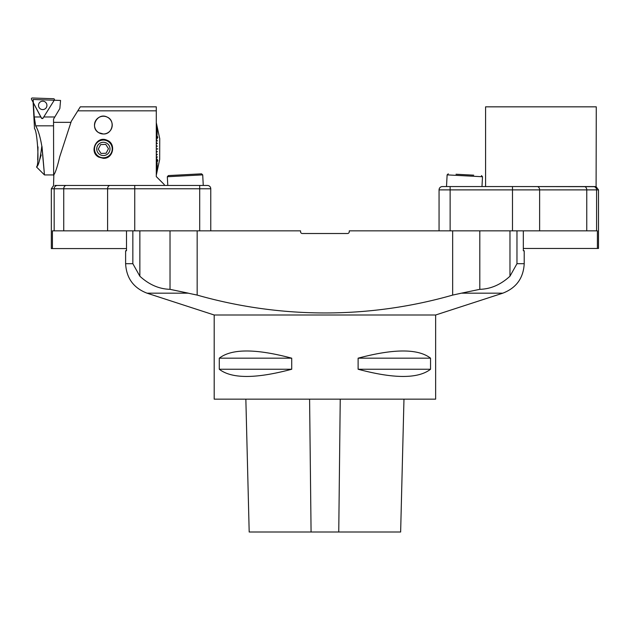 <?xml version="1.0" encoding="UTF-8"?>
<svg xmlns="http://www.w3.org/2000/svg" width="630" height="630" viewBox="0 0 630 630"><rect width="100%" height="100%" fill="white"/><g stroke="black" fill="none" stroke-linecap="round" stroke-linejoin="round"><path stroke-width="0.94" d="M435.637 315L214.192 315L214.192 399.152L435.637 399.152L435.637 315L502.795 293.178L461.412 293.178L452.663 295.092L452.663 230.848L349.272 230.848L349.272 231.738A1.772 1.772 0 0 1 347.5 233.509L302.329 233.509A1.772 1.772 0 0 1 300.557 231.738L300.557 230.848L197.166 230.848L197.166 295.092L170.021 289.327C159.146 289.044 149.089 284.673 139.86 276.216L132.851 263.694L139.86 276.216L139.86 230.848M291.714 358.179L291.714 369.251C255.819 378.85 231.675 378.85 219.287 369.251L219.287 358.179C231.675 348.587 255.819 348.587 291.714 358.179L219.287 358.179M430.542 358.179L430.542 369.251C418.155 378.85 394.01 378.85 358.116 369.251L358.116 358.179C394.01 348.587 418.155 348.587 430.542 358.179L358.116 358.179M291.714 369.251L219.287 369.251M430.542 369.251L358.116 369.251M245.85 399.152L249.189 532.011L400.641 532.011L403.972 399.152M456.018 174.242L473.713 175.171M168.375 175.573L201.545 173.833L193.804 174.242L201.545 173.833L202.71 174.88L167.328 176.739L168.375 175.573L176.116 175.171L168.375 175.573M481.981 186.559L482.501 176.739L481.454 175.573M132.851 230.848L132.851 263.694L125.614 263.694L125.614 250.779L126.504 250.779L126.504 230.848M523.325 230.848L523.325 250.779L524.215 250.779L524.215 263.694C523.428 278.145 516.285 287.973 502.795 293.178M509.969 230.848L509.969 276.216L516.97 263.694L509.969 276.216C500.732 284.681 490.675 289.052 479.808 289.327L461.412 293.178M170.021 230.848L170.021 289.327L188.409 293.178L147.034 293.178L214.192 315M197.166 295.092C281.571 319.079 370.054 318.733 452.663 295.092M134.741 230.848L199.694 230.848L199.694 188.779L134.741 188.779L134.741 230.848L54.164 230.848L54.164 188.779L51.329 188.779L51.329 248.566L52.424 248.566L52.424 230.848L54.164 230.848M107.596 230.848L107.596 188.779L134.741 188.779L134.741 185.456L56.212 185.456L207.443 185.456A3.323 3.323 0 0 1 210.766 188.779L210.766 230.848M54.889 185.456L56.212 185.456M207.443 185.456A3.323 3.323 0 0 1 210.766 188.779A3.323 3.323 0 0 0 207.443 185.456A3.323 3.323 0 0 1 210.766 188.779L199.694 188.779L199.694 185.456M52.424 248.566L126.504 248.566M595.003 186.559L512.481 186.559L596.098 186.677L598.5 189.882L596.594 189.882L596.594 230.848L597.398 230.848L597.398 248.456L598.5 248.456L598.5 189.882M485.58 186.559L485.58 106.84L596.271 106.84L596.098 186.677M439.063 230.848L439.063 189.882A3.323 3.323 0 0 1 442.378 186.559L512.481 186.559L512.481 189.882L450.135 189.882L450.135 230.848L512.481 230.848L512.481 189.882L539.626 189.882L539.626 230.848L512.481 230.848M597.398 248.456L523.325 248.456M596.594 230.848L539.626 230.848M164.265 185.456L164.265 184.566L156.303 176.605M156.295 176.597L156.295 110.825M156.303 110.825L77.805 110.825L80.309 106.832M53.834 174.872C55.534 172.384 57.48 166.391 59.685 156.894L71.308 121.243L77.813 110.833M53.542 185.897L53.834 174.912M98.776 157.13C88.531 152.106 96.579 135.269 106.958 140.214C116.377 143.482 113.29 158.91 103.367 158.327L98.776 157.13M98.689 132.654C89.255 127.473 97.555 111.975 107.124 117.07C115.652 120.464 112.51 134.529 103.367 133.985L98.689 132.654M80.293 106.84L156.303 106.84M156.295 110.817L156.295 106.832M103.367 157.776A8.859 8.859 0 0 1 95.697 144.49A8.859 8.859 0 0 1 111.037 144.49A8.859 8.859 0 0 1 103.367 157.776M111.612 128.37A8.867 8.867 0 0 0 103.367 116.243A8.867 8.867 0 0 0 101.162 133.702A8.867 8.867 0 0 0 111.612 128.37M103.367 116.243A8.867 8.867 0 0 0 95.689 129.544A8.867 8.867 0 0 0 111.045 129.544A8.867 8.867 0 0 0 103.367 116.243M108.478 148.727L105.753 144.396L100.642 144.585L98.256 149.113L100.981 153.436L106.092 153.248L108.478 148.727M97.492 145.814A6.646 6.646 0 0 0 103.619 155.555A6.646 6.646 0 0 0 108.99 145.38A6.646 6.646 0 0 0 97.492 145.814M53.645 175.487L53.542 122.346L70.946 122.346M159.737 138.395L159.673 159.437L159.737 138.395M159.673 159.437L156.295 175.187M156.295 122.693L157.295 127.37A102.91 6.316 167.9 0 1 157.295 127.386L156.295 122.7M156.295 123.094L157.295 127.701A102.91 18.853 167.7 0 1 157.295 127.732L156.295 123.126M156.295 123.905L157.76 130.473A92.35 27.901 -12.7 0 1 157.776 130.52L156.295 123.953M156.295 125.11L157.295 129.355A102.91 42.84 166.7 0 1 157.295 129.426L156.295 125.181M156.295 126.685L157.295 130.654A102.91 53.92 165.7 0 1 157.295 130.741L156.295 126.78M156.295 128.622L157.295 132.237A102.91 64.142 164.4 0 1 157.295 132.339L156.295 128.725M156.295 130.867L157.295 134.08A102.91 73.348 162.6 0 1 157.295 134.206L156.295 130.993M156.295 133.403L157.728 137.474M156.295 133.536L157.776 137.6A92.35 73.049 -20 0 0 157.776 137.466M156.295 136.182L157.295 138.45A102.91 88.176 156 0 1 157.295 138.592L156.295 136.332M156.295 139.167L157.295 140.892A102.91 93.555 149.8 0 1 157.295 141.049L156.295 139.324M156.295 142.301L157.295 143.467A102.91 97.461 139.2 0 1 157.295 143.632L156.295 142.467M156.295 145.538L157.295 146.129A102.91 99.831 120.3 0 1 157.295 146.294L156.295 145.703M156.295 148.838L157.776 148.838L156.295 148.838M157.665 148.838L156.295 149.003L157.776 149.003A92.35 90.295 -90 0 0 157.776 148.838M156.295 152.129L157.295 151.539A102.91 99.831 59.7 0 1 157.295 151.704L156.295 152.295M156.295 155.374L157.295 154.2A102.91 97.461 40.8 0 1 157.295 154.366L156.295 155.531M156.295 158.508L157.295 156.783A102.91 93.555 30.2 0 1 157.295 156.941L156.295 158.665M156.295 161.501L157.295 159.24A102.91 88.176 24 0 1 157.295 159.382L156.295 161.65M156.295 164.296L157.776 160.233A92.35 73.049 -160 0 1 157.776 160.366L157.728 160.359M156.295 164.43L157.776 160.366M156.295 166.84L157.295 163.627A102.91 73.348 17.4 0 1 157.295 163.753L156.295 166.966M156.295 169.108L157.295 165.493A102.91 64.142 15.6 0 1 157.295 165.595L156.295 169.218M156.295 171.053L157.295 167.092A102.91 53.92 14.3 0 1 157.295 167.186L156.295 171.147M156.295 172.651L157.295 168.407A102.91 42.84 13.3 0 1 157.295 168.478L156.295 172.722M156.295 173.88L157.776 167.312A92.35 27.901 -167.3 0 1 157.776 167.359L156.295 173.927M156.295 174.707L157.295 170.1A102.91 18.853 12.3 0 1 157.295 170.131L156.295 174.738M156.295 175.132L157.295 170.446A102.91 6.316 12.1 0 1 157.295 170.462L156.295 175.148M156.295 142.435L157.193 143.506M156.295 145.609L157.193 146.231M156.295 152.224L157.295 151.704M156.295 155.397L157.295 154.366M33.327 102.706L33.154 99.485L54.235 100.225L43.029 118.149A0.882 0.882 0 0 1 41.501 118.094L33.327 102.706L34.233 116.975L35.682 125.835L53.542 125.835L53.542 119.109L59.85 108.502L60.559 100.446L54.235 100.225L43.029 118.149L54.322 100.075A0.882 0.882 0 0 0 53.605 98.729L32.303 97.989A0.882 0.882 0 0 0 31.5 99.272L41.501 118.094A0.882 0.882 0 0 0 42.281 118.558M41.21 154.948L39.328 160.8M36.54 166.934L36.54 166.934C39.69 164.139 36.973 129.276 34.516 128.827C36.957 129.197 39.698 164.202 36.54 166.934C38.454 166.036 40.194 159.248 41.761 146.57L41.895 146.57C40.344 137.214 38.273 130.308 35.682 125.835M38.005 146.892L37.69 159.862M43.108 118.196L41.422 118.141L33.366 102.832M41.895 146.57L44.462 174.935L42.005 146.57M42.675 154.027L43.809 167.084M43.84 167.501L44.234 172.163M46.289 107.62A4.221 4.221 0 0 1 38.989 107.36A4.221 4.221 0 0 1 42.856 101.17A4.221 4.221 0 0 1 46.289 107.62M311.078 532.011L309.59 399.152M338.751 532.011L340.239 399.152M482.501 176.739L447.119 174.88L448.284 173.833L447.119 174.88L446.505 186.559L447.119 174.88M479.808 230.848L479.808 289.327M516.97 230.848L516.97 263.694L524.215 263.694M110.148 185.456A3.323 2.544 -90 0 0 107.596 188.779L63.74 188.779L63.74 230.848M66.284 185.456A3.323 2.544 -90 0 0 63.74 188.779L54.164 188.779A3.323 3.26 -90 0 1 57.425 185.456M586.758 230.848L586.758 189.882L539.626 189.882A3.323 2.544 90 0 0 537.083 186.559M593.31 186.559A3.323 3.284 90 0 1 596.594 189.882L586.758 189.882A3.323 2.544 90 0 0 584.215 186.559M450.135 186.559L450.135 189.882L439.063 189.882M43.856 116.975L54.558 116.975M34.233 116.975L40.816 116.975M203.262 185.456L202.71 174.88L201.545 173.833M167.785 185.456L167.328 176.739M125.614 263.694C126.402 278.145 133.536 287.973 147.034 293.178M51.329 188.779L53.503 185.661M159.673 138.395L156.295 122.645M33.122 102.336L34.516 128.827M36.548 167.021L44.462 174.935L53.542 174.935"/></g></svg>
